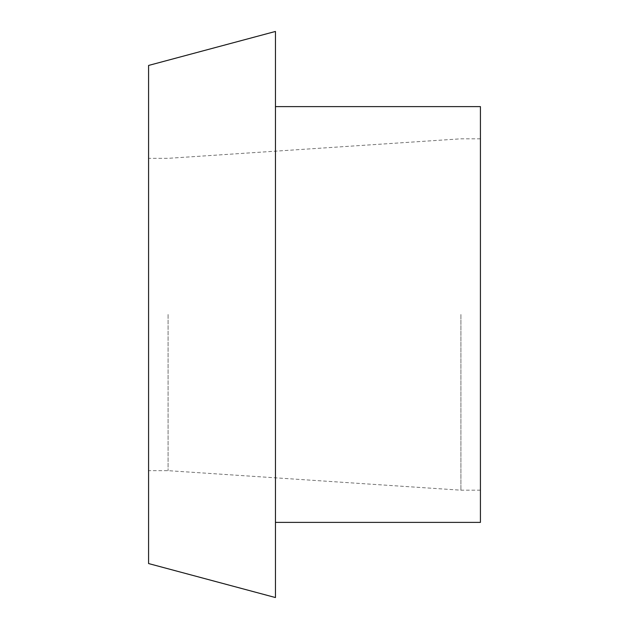 <?xml version="1.0" encoding="UTF-8"?>
<svg xmlns="http://www.w3.org/2000/svg" width="629" height="629" viewBox="0 0 629 629"><rect width="100%" height="100%" fill="white"/><g stroke="black" fill="none" stroke-linecap="round" stroke-linejoin="round"><path stroke-width="0.47" stroke-dasharray="3.15 2.36" d="M480.422 106.608L480.422 522.392M275.455 31.45L275.455 597.55M148.578 65.447L148.578 563.553M168.092 314.5L168.092 470.665L168.092 314.5M460.908 314.5L460.908 490.188L460.908 314.5M275.455 314.5L275.455 522.392L275.455 314.5M480.422 490.188L460.908 490.188L168.092 470.665L148.578 470.665M480.422 138.812L460.908 138.812L168.092 158.335L148.578 158.335"/><path stroke-width="0.94" d="M275.455 522.392L480.422 522.392L480.422 106.608L275.455 106.608M148.578 314.5L148.578 65.447L275.455 31.45L275.455 597.55L148.578 563.553L148.578 314.5"/></g></svg>
